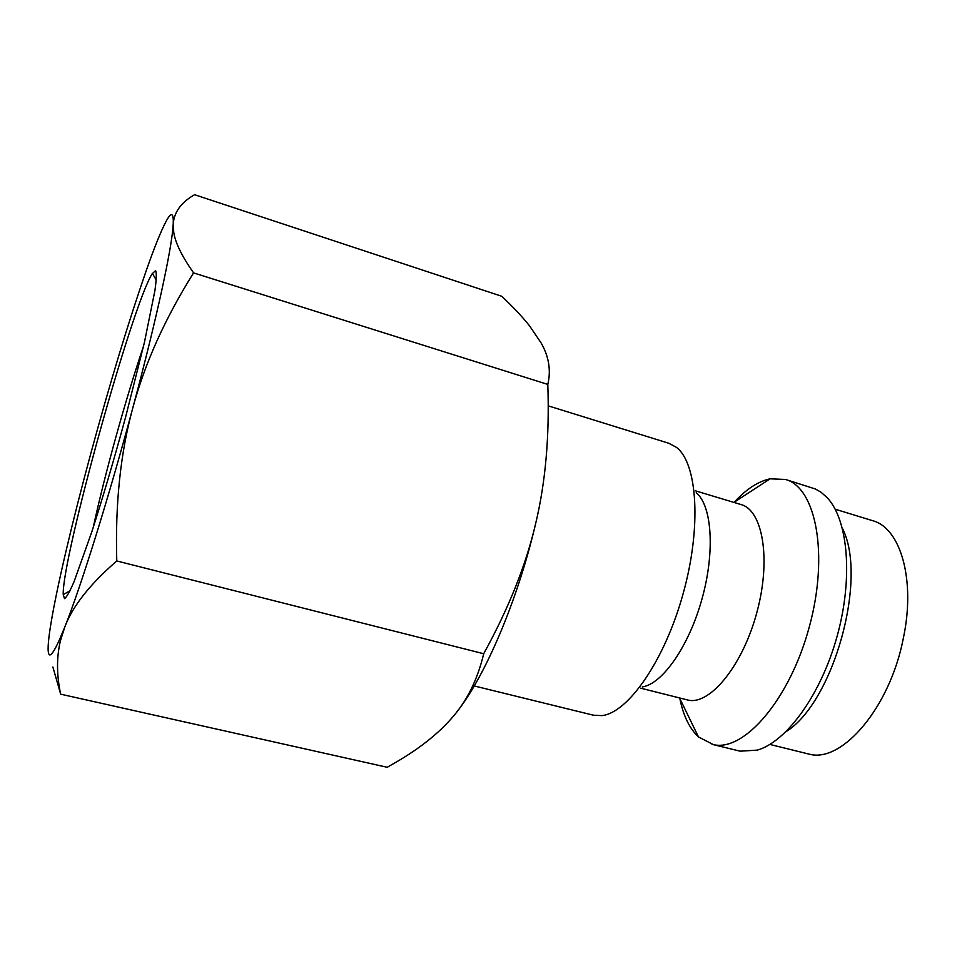 <?xml version="1.0" encoding="UTF-8"?>
<svg xmlns="http://www.w3.org/2000/svg" width="962" height="962" viewBox="0 0 962 962"><rect width="100%" height="100%" fill="white"/><g stroke="black" fill="none" stroke-linecap="round" stroke-linejoin="round"><path stroke-width="1.44" d="M474.23 685.954L593.446 715.211L601.947 715.608C628.126 712.878 664.694 660.509 683.14 593.674C701.779 526.899 697.438 463.167 676.406 447.342L668.927 443.302L548.208 405.856M642.339 686.916C662.433 684.018 688.948 646.223 702.007 598.917C715.199 551.647 711.964 505.591 696.235 492.748M640.608 688.155L688.948 700.312C711.086 704.256 743.253 664.261 757.106 611.555C771.223 558.91 762.674 510.245 741.077 504.569L695.382 490.8M679.833 698.52C683.321 715.764 689.538 728.571 698.472 736.94L713.383 744.624C744.071 751.971 789.754 699.53 809.27 627.008C829.136 554.569 815.968 487.542 785.545 479.473L770.117 478.811C758.152 481.373 746.223 489.153 734.343 502.128M712.036 744.323L740.127 751.178L757.19 750.144C786.447 741.979 820.935 694.768 837.072 636.399C853.33 578.078 848.111 519.841 827.236 497.751L821.007 492.207L815.355 488.973L785.545 479.473M786.014 731.697C833.549 702.32 868.037 578.102 842.435 528.427M60.666 694.179C56.59 675.18 56.493 657.431 60.378 640.933L64.827 626.911C72.583 606.252 89.899 584.271 116.775 560.966C115.139 504.292 120.394 453.583 132.552 408.862C153.692 330.279 168.915 262.049 172.342 233.441L173.232 224.074C173.701 212.77 171.44 211.652 166.426 220.731C161.375 230.05 154.629 246.705 146.212 270.695C128.487 321.849 110.005 382.828 90.777 453.619C72.703 520.346 57.275 585.305 51.022 623.015C47.811 642.255 47.258 652.849 49.363 654.785C51.082 655.952 54.533 650.721 59.74 639.105L64.827 626.911C80.64 587.517 108.862 497.378 132.552 408.862C144.528 364.009 164.875 318.687 193.578 272.895C181.878 256.205 175.264 242.665 173.737 232.275L173.232 224.074C174.038 212.169 181.145 202.381 194.565 194.709L501.731 296.272C513.143 307.022 522.402 316.847 529.473 325.745L541.185 343.061C548.917 356.637 551.13 370.43 547.799 384.427C549.627 435.678 545.598 481.974 535.714 523.328C526.118 564.682 508.766 608.152 483.694 653.739C477.465 679.954 466.666 701.575 451.31 718.626C438.119 733.597 420.647 747.57 398.881 760.545L387.229 767.291L60.666 694.179L52.886 667.039M93.17 527.681C104.63 474.675 126.058 397.474 143.554 346.152M64.514 598.617L63.227 594.588C61.784 558.862 131.89 305.916 152.104 273.833L155.579 270.611C156.662 272.691 156.469 279.22 154.99 290.199L144.432 342.352L125.565 417.28C114.153 459.163 102.922 497.282 91.883 531.637L74.074 581.649C69.697 591.774 66.51 597.438 64.514 598.617M456.842 711.916C485.305 676.166 517.772 600.18 535.714 523.328M547.799 384.427L193.578 272.895M483.694 653.739L116.775 560.966M769.877 744.432L809.703 754.28C842.255 762.758 889.79 707.635 903.21 638.852C915.956 579.858 900.492 527.777 872.498 520.646L835.172 509.199M59.74 639.105L60.378 640.933M70.01 590.836L63.227 594.588M156.265 280.098L152.381 273.388M172.342 233.441L173.737 232.275M679.617 698.063L698.472 736.94M733.922 502.404L770.117 478.811"/></g></svg>

